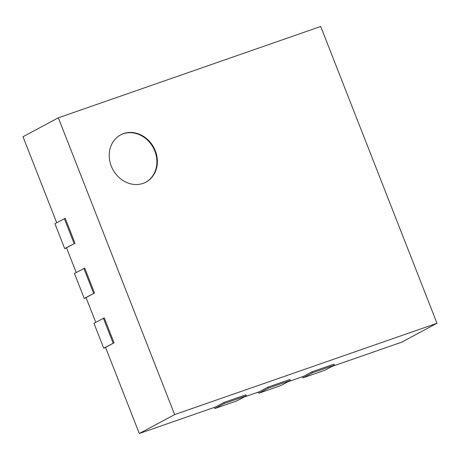 <?xml version="1.0" encoding="UTF-8"?>
<svg xmlns="http://www.w3.org/2000/svg" width="460" height="460" viewBox="0 0 460 460"><rect width="100%" height="100%" fill="white"/><g stroke="black" fill="none" stroke-linecap="round" stroke-linejoin="round"><path stroke-width="0.69" d="M64.693 248.59L74.997 243.236L65.239 218.339L54.935 223.692L64.693 248.59L66.579 247.934M76.222 272.538L66.516 247.779L74.997 243.236M64.36 218.649L74.117 243.541M114.028 342.827L104.27 317.929L93.966 323.282L103.724 348.18L114.028 342.827L105.547 347.369L139.305 433.515L174.639 414.592L58.334 117.812L23 136.735L56.706 222.743M94.513 293.031L84.755 268.134L74.451 273.487L84.209 298.385L94.513 293.031L86.031 297.574L95.737 322.334M139.305 433.515L215.458 407.002L223.939 402.46L245.95 394.801L246.341 395.796L236.917 400.844L214.906 408.503L224.33 403.46L246.341 395.796M243.898 397.106L259.48 391.678L267.961 387.142L289.972 379.477L290.363 380.472L280.939 385.52L258.928 393.179L268.352 388.136L290.363 380.472M287.92 381.783L303.502 376.355L311.983 371.818L333.989 364.153L334.38 365.148L324.961 370.197L302.95 377.855L312.369 372.813L334.38 365.148M331.936 366.459L401.666 342.188L437 323.265L320.695 26.485L58.334 117.812M84.209 298.385L86.095 297.729M103.724 348.18L105.604 347.524M174.639 414.592L437 323.265M214.458 407.353L214.906 408.503M223.939 402.46L224.33 403.46M258.48 392.029L258.928 393.179M267.961 387.142L268.352 388.136M302.496 376.705L302.95 377.855M311.983 371.818L312.369 372.813M143.06 183.385A26.801 23.236 -118.2 0 1 112.01 167.825A26.801 23.236 -118.2 0 1 120.652 134.86A26.801 23.236 -118.2 0 1 153.789 147.522A26.801 23.236 -118.2 0 1 145.958 182.12A26.801 23.236 -118.2 0 1 143.06 183.385M103.391 318.234L113.143 343.131M83.875 268.439L93.633 293.336M145.722 182.24A26.801 23.236 61.8 0 0 153.318 147.775A26.801 23.236 61.8 0 0 120.416 134.993"/></g></svg>
